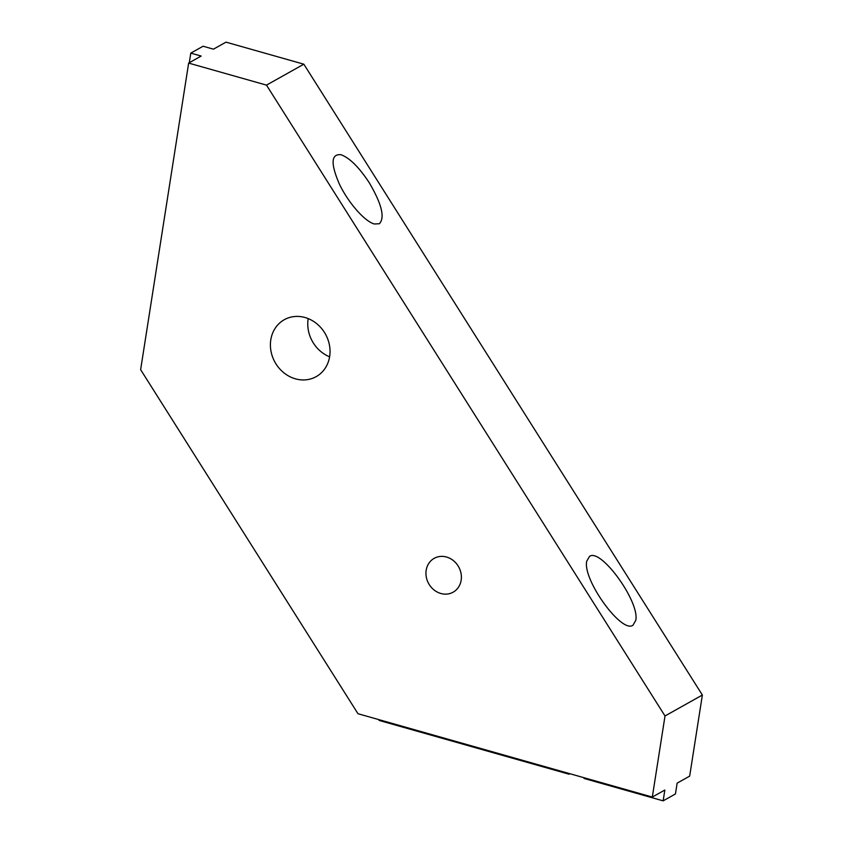<?xml version="1.0" encoding="UTF-8"?>
<svg xmlns="http://www.w3.org/2000/svg" width="843" height="843" viewBox="0 0 843 843"><rect width="100%" height="100%" fill="white"/><g stroke="black" fill="none" stroke-linecap="round" stroke-linejoin="round"><path stroke-width="1.26" d="M379.35 223.743L374.292 223.985C364.64 221.361 348.296 202.71 339.434 184.196C330.54 163.637 331.036 153.805 340.93 154.701C349.634 157.894 359.086 167.262 369.287 182.794C381.753 204.048 385.114 217.694 379.35 223.743M189.285 62.73L190.792 53.12L201.171 56.059L188.653 63.088L140.633 369.666L357.98 713.715L652.313 797.056L664.842 790.028L663.146 800.85L584.041 778.458L584.157 777.752M632.977 625.221C621.681 633.936 582.376 579.51 586.739 561.185L589.499 556.412C600.796 547.697 640.1 602.134 635.738 620.448L632.977 625.221M378.644 719.564L379.202 720.459L569.109 774.222L569.225 773.526M663.146 800.85L675.443 793.958L677.14 783.136L689.669 776.118L702.367 695.032L303.838 64.194L225.998 42.15L213.469 49.168L203.079 46.228L190.792 53.12M461.163 580.205A19.4 17.176 60.7 0 1 453.155 592.176A19.4 17.176 60.7 0 1 433.892 589.847A19.4 17.176 60.7 0 1 426.179 570.3A19.4 17.176 60.7 0 1 434.187 558.34A19.4 17.176 60.7 0 1 453.45 560.658A19.4 17.176 60.7 0 1 461.163 580.205M329.655 356.515A32.624 28.883 60.7 0 1 316.178 376.642A32.624 28.883 60.7 0 1 283.785 372.732A32.624 28.883 60.7 0 1 270.793 339.845A32.624 28.883 60.7 0 1 284.27 319.718A32.624 28.883 60.7 0 1 316.673 323.638A32.624 28.883 60.7 0 1 329.655 356.515M308.19 318.612A32.624 28.883 -119.3 0 0 308.148 318.917A32.624 28.883 -119.3 0 0 329.613 356.821M188.653 63.088L266.493 85.122L303.838 64.194M266.493 85.122L665.011 715.97L652.313 797.056M702.367 695.032L665.011 715.97"/></g></svg>
